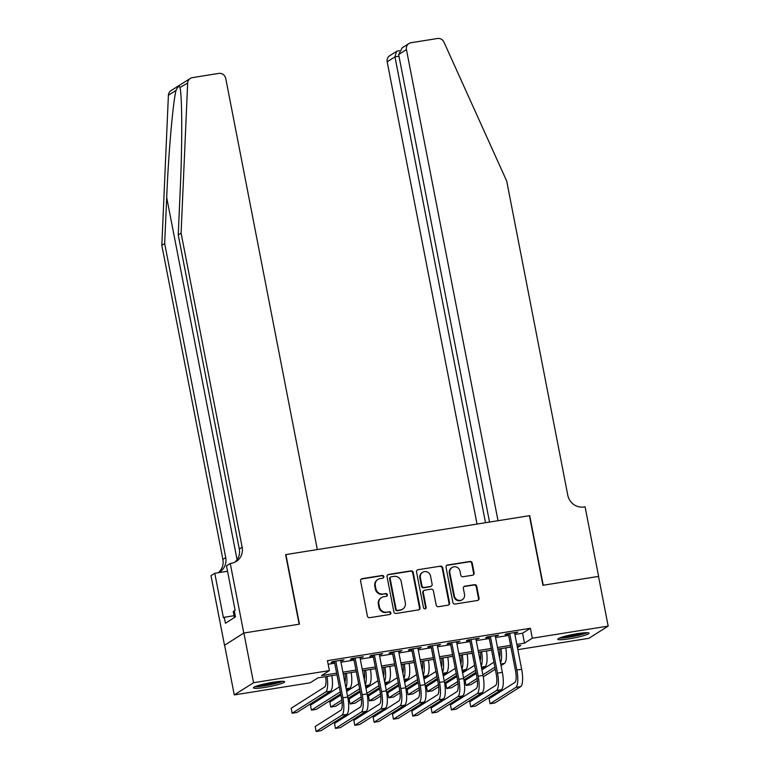 <?xml version="1.0" encoding="UTF-8"?>
<svg xmlns="http://www.w3.org/2000/svg" width="770" height="770" viewBox="0 0 770 770"><rect width="100%" height="100%" fill="white"/><g stroke="black" fill="none" stroke-linecap="round" stroke-linejoin="round"><path stroke-width="1.16" d="M383.845 576.595A1.405 1.338 57.6 0 0 382.257 575.44L362.102 578.655A2.002 1.906 57.6 0 0 360.581 580.917L367.406 616.038A2.002 1.906 57.6 0 0 369.687 617.684L389.841 614.47A1.405 1.338 57.6 0 0 390.9 612.891A1.405 1.338 57.6 0 0 389.312 611.736L386.704 612.15A6.401 6.102 57.6 0 1 379.418 606.875L378.85 603.95A6.401 6.102 57.6 0 1 383.701 596.74L386.309 596.317A1.405 1.338 57.6 0 0 387.377 594.738A1.405 1.338 57.6 0 0 385.78 593.583L383.171 594.007A6.401 6.102 57.6 0 1 375.895 588.732L375.317 585.806A6.401 6.102 57.6 0 1 380.178 578.588L382.786 578.174A1.405 1.338 57.6 0 0 383.845 576.595M382.988 578.126A1.405 1.338 57.6 0 0 381.737 575.768L361.582 578.992A2.002 1.906 57.6 0 0 361.159 579.107M390.043 614.412A1.405 1.338 57.6 0 0 388.792 612.063L386.704 612.15M386.521 596.269A1.405 1.338 57.6 0 0 385.26 593.92L383.171 594.007M569.357 638.782A15.9 1.829 -11 0 1 557.807 639.244A15.9 1.829 -11 0 1 577.481 633.643A15.9 1.829 -11 0 1 589.021 633.181A15.9 1.829 -11 0 1 569.357 638.782M264.967 687.379A15.9 1.829 -11 0 1 253.417 687.841A15.9 1.829 -11 0 1 273.09 682.239A15.9 1.829 -11 0 1 284.64 681.777A15.9 1.829 -11 0 1 264.967 687.379M472.616 575.2A2.002 1.906 57.6 0 0 474.137 572.947L472.222 563.091A2.002 1.906 57.6 0 0 469.941 561.446L447.562 565.016A2.002 1.906 57.6 0 0 446.042 567.269L452.866 602.39A2.002 1.906 57.6 0 0 455.147 604.036L477.525 600.465A2.002 1.906 57.6 0 0 479.046 598.213L476.736 586.307A2.002 1.906 57.6 0 0 474.455 584.661L464.878 586.191A2.002 1.906 57.6 0 0 463.357 588.444L464.503 594.344A5.351 5.101 57.6 0 1 462.298 599.676A5.351 5.101 57.6 0 1 454.358 595.97L449.863 572.841A5.351 5.101 57.6 0 1 452.077 567.509A5.351 5.101 57.6 0 1 460.017 571.225L460.758 575.075A2.002 1.906 57.6 0 0 463.039 576.73L472.616 575.2M243.782 633.036L299.155 624.201L285.622 554.621L317.317 549.568L225.745 78.453A6.112 5.833 57.6 0 0 218.786 73.41L192.413 77.626A6.112 5.833 57.6 0 0 187.659 83.064L181.094 233.146L242.146 547.22A14.274 13.6 -122.4 0 1 236.255 561.436A14.274 13.6 -122.4 0 1 231.318 563.293L230.259 563.467L243.782 633.036L224.609 645.231L243.878 633.027L299.443 624.152L285.92 554.583L529.423 515.698L542.946 585.277L598.511 576.403L608.175 626.097L588.906 638.301L517.844 649.649M243.878 633.027L253.542 682.721L329.396 670.612L321.581 675.559L336.634 673.153M514.889 634.442L522.57 633.219L530.386 628.272L327.462 660.67L329.396 670.612M530.386 628.272L532.32 638.205L608.175 626.097M413.221 572.505A2.002 1.906 57.6 0 0 410.949 570.859L388.561 574.439A2.002 1.906 57.6 0 0 387.041 576.692L393.874 611.813A2.002 1.906 57.6 0 0 396.146 613.459L418.534 609.888A2.002 1.906 57.6 0 0 420.054 607.626L413.221 572.505L412.701 572.841A2.002 1.906 57.6 0 0 410.429 571.186L388.042 574.766A2.002 1.906 57.6 0 0 387.628 574.882M418.062 569.723L440.45 566.152A2.002 1.906 57.6 0 1 442.721 567.798L449.545 602.92A2.002 1.906 57.6 0 1 448.034 605.172L438.448 606.702A2.002 1.906 57.6 0 1 436.176 605.056L433.404 590.811A2.002 1.906 57.6 0 0 431.133 589.166L424.771 590.176A2.002 1.906 57.6 0 0 423.259 592.428L426.137 607.26A1.405 1.338 57.6 0 1 425.56 608.656A1.405 1.338 57.6 0 1 423.481 607.684L416.541 571.975A2.002 1.906 57.6 0 1 418.062 569.723L440.45 566.152M340.715 660.958L343.978 659.823L332.38 661.671L331.081 662.498L334.459 661.959M360.042 657.869L363.305 656.733L351.707 658.591L350.408 659.409L353.786 658.87M379.36 654.789L382.632 653.653L371.034 655.501L369.735 656.329L373.113 655.79M398.687 651.699L401.959 650.563L390.361 652.411L389.062 653.239L392.44 652.7M418.014 648.619L421.286 647.474L409.688 649.331L408.389 650.149L411.767 649.611M437.341 645.529L440.613 644.394L429.015 646.242L427.716 647.069L431.094 646.531M456.668 642.45L459.931 641.304L448.342 643.162L447.033 643.98L450.421 643.441M475.995 639.36L479.258 638.224L467.669 640.072L466.36 640.9L469.748 640.361M495.322 636.27L498.585 635.135L486.996 636.982L485.687 637.81L489.075 637.271M328.155 664.26L334.709 663.211M340.956 662.219L354.036 660.131M360.283 659.13L373.363 657.041M379.61 656.04L392.681 653.951M398.937 652.96L412.008 650.871M418.264 649.87L431.335 647.782M437.591 646.79L450.662 644.702M456.918 643.701L469.989 641.612M476.235 640.611L489.316 638.532M495.562 637.531L508.643 635.443M514.649 633.19L517.912 632.054L506.313 633.903L505.014 634.73L508.402 634.182M224.609 645.231L234.273 694.925L253.542 682.721M336.962 674.828L317.933 677.86L310.127 682.817L234.273 694.925M517.45 647.628L520.866 645.462L517.151 646.059M510.895 647.06L497.824 649.149M491.578 650.14L478.497 652.229M472.251 653.229L459.17 655.318M452.924 656.309L439.843 658.398M433.597 659.399L420.516 661.488M414.27 662.489L401.189 664.568M394.943 665.569L381.862 667.657M375.616 668.658L362.535 670.747M356.289 671.738L343.218 673.827M516.824 644.384L524.505 643.152L532.32 638.205M342.891 672.152L355.961 670.064M362.218 669.072L375.288 666.984M381.545 665.983L394.615 663.894M400.862 662.893L413.942 660.814M420.189 659.813L433.269 657.724M439.516 656.723L452.596 654.635M458.843 653.643L471.923 651.555M478.17 650.554L491.25 648.465M497.497 647.474L510.577 645.385M522.57 633.219L524.505 643.152M342.679 660.641L342.563 660.044M362.006 657.561L361.89 656.964M381.333 654.471L381.208 653.874M400.65 651.391L400.535 650.794M419.977 648.301L419.862 647.705M439.304 645.221L439.189 644.615M458.631 642.132L458.516 641.535M477.958 639.042L477.843 638.446M497.285 635.962L497.17 635.365M516.612 632.873L516.497 632.276M377.964 579.425L377.444 579.752A6.401 6.102 57.6 0 0 374.798 586.134L375.317 585.806M382.651 594.334A6.401 6.102 57.6 0 1 375.365 589.06L374.798 586.134M381.497 597.568L380.977 597.905A6.401 6.102 57.6 0 0 378.33 604.277L378.85 603.95M386.184 612.477A6.401 6.102 57.6 0 1 378.898 607.203L378.33 604.277M418.947 609.763A2.002 1.906 57.6 0 0 419.534 607.963L412.701 572.841M391.179 576.836A1.405 1.338 57.6 0 0 390.12 578.414L396.107 609.243A1.405 1.338 57.6 0 0 397.705 610.389L400.458 609.956A6.401 6.102 57.6 0 0 405.309 602.737L401.218 581.668A6.401 6.102 57.6 0 0 393.932 576.393L391.179 576.836M390.698 577.019L390.178 577.346A1.405 1.338 57.6 0 0 389.601 578.742L390.12 578.414M402.672 609.118L402.142 609.445A6.401 6.102 57.6 0 1 399.938 610.283L397.185 610.726A1.405 1.338 57.6 0 1 395.588 609.571L389.601 578.742M448.448 605.056A2.002 1.906 57.6 0 0 449.025 603.247L442.201 568.125A2.002 1.906 57.6 0 0 439.92 566.479M424.087 590.436L423.567 590.773A2.002 1.906 57.6 0 0 422.74 592.765L425.618 607.588L426.137 607.26M425.281 608.791A1.405 1.338 57.6 0 0 425.618 607.588M430.536 576.027A5.351 5.101 57.6 0 0 422.595 572.322A5.351 5.101 57.6 0 0 420.382 577.654L421.97 585.797A2.002 1.906 57.6 0 0 424.241 587.443L430.603 586.432A2.002 1.906 57.6 0 0 432.114 584.18L430.536 576.027M422.595 572.322L422.075 572.649A5.351 5.101 57.6 0 0 419.862 577.981L420.382 577.654M431.287 586.172L430.767 586.499A2.002 1.906 57.6 0 1 430.074 586.759L423.721 587.779A2.002 1.906 57.6 0 1 421.45 586.124L419.862 577.981M452.077 567.509L451.557 567.846A5.351 5.101 57.6 0 0 449.343 573.178L449.863 572.841M462.298 599.676L461.779 600.003A5.351 5.101 57.6 0 1 453.838 596.298L449.343 573.178M477.949 600.35A2.002 1.906 57.6 0 0 478.526 598.54L476.216 586.634A2.002 1.906 57.6 0 0 473.935 584.988L464.358 586.519A2.002 1.906 57.6 0 0 463.944 586.634M473.03 575.075A2.002 1.906 57.6 0 0 473.617 573.275L471.702 563.419A2.002 1.906 57.6 0 0 469.421 561.773L447.043 565.344A2.002 1.906 57.6 0 0 446.619 565.459M325.594 676.638A10.193 2.849 80.9 0 1 324.709 687.004L291.147 708.256L292.119 713.232L325.672 691.97A15.285 4.274 -99.1 0 0 327.009 676.416M292.119 713.232L296.95 712.452L330.503 691.2A15.285 4.274 -99.1 0 0 331.841 675.646M334.344 661.363L341.591 698.631A10.193 2.849 80.9 0 1 340.918 710.219L315.171 726.534L316.133 731.5L341.89 715.186A15.285 4.274 -99.1 0 0 342.891 697.803L335.768 661.132M316.133 731.5L320.965 730.73L346.721 714.416A15.285 4.274 -99.1 0 0 347.722 697.033L340.6 660.362M281.483 681.306A13.764 1.579 -11 0 1 272.195 684.106A13.764 1.579 -11 0 1 256.169 686.224M260.404 684.915A12.744 1.463 169 0 0 271.743 683.048A12.744 1.463 169 0 0 277.065 681.671M254.947 686.705A15.795 1.809 169 0 0 272.715 684.241A15.795 1.809 169 0 0 282.802 681.296M234.34 611.072L233.252 611.409L234.436 617.53M585.864 632.699A13.764 1.579 -11 0 1 576.586 635.51A13.764 1.579 -11 0 1 560.56 637.627M564.785 636.318A12.744 1.463 169 0 0 576.133 634.451A12.744 1.463 169 0 0 581.456 633.075M559.328 638.109A15.795 1.809 169 0 0 577.096 635.635A15.795 1.809 169 0 0 587.183 632.699M181.094 233.146L178.245 234.956L180.257 188.929C182.317 144.856 182.22 97.145 180.045 87.886C179.545 85.229 178.197 86.076 176.012 90.436C172.884 103.055 168.476 153.625 166.695 197.524L164.674 243.541L225.726 557.615A14.274 13.6 -122.4 0 1 219.835 571.831A14.274 13.6 -122.4 0 1 218.141 572.736M187.659 83.064L179.968 87.511M164.674 243.541L161.825 245.351L222.877 559.424A14.274 13.6 -122.4 0 1 218.353 572.639M234.763 562.244A14.274 13.6 -122.4 0 0 239.297 549.029L178.245 234.956M176.012 90.436L168.399 95.268L161.825 245.351M230.259 563.467L226.486 565.854L235.139 610.389L234.301 610.908L235.466 616.876L225.417 623.238L224.253 617.28L223.425 617.809L214.763 573.275L210.99 575.671L224.513 645.241M227.525 571.244L214.763 573.275M168.399 95.268A6.112 5.833 -122.4 0 1 171.027 90.629L190.296 78.425M234.08 615.711L224.253 617.28M598.521 576.441L543.235 585.229L529.712 515.65L498.017 520.712L406.445 49.598L398.658 54.535L489.537 522.07M398.658 54.535L402.152 47.827L408.976 43.505A6.112 5.833 57.6 0 1 411.084 42.716L437.466 38.5A6.112 5.833 57.6 0 1 443.972 42.138L506.737 181.152L567.788 495.226A14.274 13.6 57.6 0 0 584.026 506.987L585.085 506.814L598.608 576.384M485.514 522.715L394.962 56.874L387.175 61.802A6.112 5.833 -122.4 0 1 389.707 55.71L396.521 51.398L394.962 56.874L398.995 56.229M477.034 524.062L387.175 61.802M408.976 43.505A6.112 5.833 57.6 0 0 406.445 49.598M398.042 50.974L396.521 51.398M344.922 673.558A10.193 2.849 80.9 0 1 344.893 682.49M339.31 686.907L310.474 705.176L311.446 710.142L340.282 691.874M311.446 710.142L316.278 709.372L340.677 693.914M346.413 690.276L349.83 688.111A15.285 4.274 -99.1 0 0 351.168 672.557M345.913 687.735A15.285 4.274 -99.1 0 0 346.336 673.327M364.248 670.468A10.193 2.849 80.9 0 1 364.22 679.4M358.637 683.818L346.635 691.422M340.898 695.06L329.801 702.086L330.773 707.053L341.842 700.046M347.597 696.398L359.609 688.794M330.773 707.053L335.605 706.283L342.101 702.173M347.982 698.448L360.004 690.825M365.74 687.196L369.157 685.031A15.285 4.274 -99.1 0 0 370.495 669.476M365.24 684.646A15.285 4.274 -99.1 0 0 365.663 670.247M383.575 667.388A10.193 2.849 80.9 0 1 383.547 676.32M377.964 680.738L365.962 688.341M360.225 691.97L349.128 698.996L350.1 703.972L361.159 696.956M366.924 693.308L378.927 685.704M350.1 703.972L354.931 703.202L361.428 699.083M367.309 695.358L379.331 687.745M385.067 684.106L388.484 681.941A15.285 4.274 -99.1 0 0 389.812 666.387M384.567 681.556A15.285 4.274 -99.1 0 0 384.981 667.157M402.903 664.298A10.193 2.849 80.9 0 1 402.874 673.23M397.291 677.648L385.289 685.252M379.552 688.89L368.455 695.916L369.417 700.883L380.486 693.876M386.251 690.218L398.254 682.615M369.417 700.883L374.249 700.113L380.755 695.993M386.636 692.269L398.648 684.655M404.394 681.026L407.811 678.851A15.285 4.274 -99.1 0 0 409.139 663.307M403.894 678.476A15.285 4.274 -99.1 0 0 404.308 664.077M353.671 658.273L360.918 695.551A10.193 2.849 80.9 0 1 360.244 707.139L334.498 723.444L335.46 728.41L361.217 712.106A15.285 4.274 -99.1 0 0 362.218 694.723L355.095 658.042M335.46 728.41L340.292 727.64L366.048 711.336A15.285 4.274 -99.1 0 0 367.049 693.953L359.917 657.272M372.998 655.183L380.245 692.461A10.193 2.849 80.9 0 1 379.572 704.05L353.825 720.364L354.787 725.33L380.534 709.016A15.285 4.274 -99.1 0 0 381.545 691.633L374.413 654.962M354.787 725.33L359.619 724.56L385.366 708.246A15.285 4.274 -99.1 0 0 386.376 690.863L379.244 654.192M392.325 652.103L399.572 689.371A10.193 2.849 80.9 0 1 398.899 700.96L373.152 717.274L374.114 722.241L399.861 705.936A15.285 4.274 -99.1 0 0 400.872 688.553L393.74 651.872M374.114 722.241L378.946 721.471L404.693 705.166A15.285 4.274 -99.1 0 0 405.703 687.783L398.571 651.102M411.652 649.014L418.899 686.291A10.193 2.849 80.9 0 1 418.226 697.88L392.479 714.185L393.441 719.161L419.188 702.846A15.285 4.274 -99.1 0 0 420.199 685.464L413.067 648.792M393.441 719.161L398.273 718.391L424.02 702.076A15.285 4.274 -99.1 0 0 425.03 684.694L417.898 648.022M422.23 661.209A10.193 2.849 80.9 0 1 422.201 670.15M416.618 674.568L404.616 682.172M398.879 685.8L387.782 692.827L388.744 697.803L399.813 690.786M405.578 687.138L417.581 679.535M388.744 697.803L393.576 697.023L400.073 692.913M405.954 689.188L417.975 681.575M423.712 677.937L427.138 675.771A15.285 4.274 -99.1 0 0 428.467 660.217M423.221 675.386A15.285 4.274 -99.1 0 0 423.635 660.987M430.979 645.934L438.226 683.202A10.193 2.849 80.9 0 1 437.553 694.79L411.806 711.105L412.768 716.071L438.515 699.757A15.285 4.274 -99.1 0 0 439.526 682.384L432.394 645.703M412.768 716.071L417.6 715.301L443.347 698.987A15.285 4.274 -99.1 0 0 444.357 681.604L437.225 644.933M441.557 658.129A10.193 2.849 80.9 0 1 441.528 667.061M435.945 671.479L423.943 679.082M418.206 682.721L407.109 689.747L408.071 694.713L419.14 687.706M424.905 684.049L436.908 676.445M408.071 694.713L412.903 693.943L419.4 689.824M425.281 686.099L437.302 678.486M443.039 674.847L446.465 672.682A15.285 4.274 -99.1 0 0 447.793 657.128M442.548 672.306A15.285 4.274 -99.1 0 0 442.962 657.907M450.306 642.844L457.553 680.122A10.193 2.849 80.9 0 1 456.88 691.71L431.133 708.015L432.095 712.981L457.842 696.677A15.285 4.274 -99.1 0 0 458.853 679.294L451.721 642.623M432.095 712.981L436.927 712.212L462.674 695.907A15.285 4.274 -99.1 0 0 463.684 678.524L456.552 641.843M460.883 655.039A10.193 2.849 80.9 0 1 460.855 663.971M455.272 668.389L443.26 675.993M437.524 679.631L426.436 686.657L427.398 691.624L438.467 684.617M444.232 680.969L456.235 673.365M427.398 691.624L432.23 690.854L438.727 686.744M444.608 683.019L456.629 675.396M462.366 671.767L465.792 669.602A15.285 4.274 -99.1 0 0 467.12 654.048M461.875 669.217A15.285 4.274 -99.1 0 0 462.289 654.818M469.633 639.755L476.871 677.032A10.193 2.849 80.9 0 1 476.207 688.621L450.45 704.935L451.422 709.901L477.169 693.587A15.285 4.274 -99.1 0 0 478.18 676.204L471.048 639.533M451.422 709.901L456.254 709.131L482.001 692.817A15.285 4.274 -99.1 0 0 483.011 675.434L475.879 638.763M480.211 651.959A10.193 2.849 80.9 0 1 480.182 660.891M474.599 665.309L462.587 672.913M456.851 676.541L445.763 683.577L446.725 688.544L457.794 681.527M463.559 677.879L475.562 670.275M446.725 688.544L451.557 687.774L458.054 683.654M463.935 679.929L475.956 672.316M481.693 668.678L485.119 666.512A15.285 4.274 -99.1 0 0 486.447 650.958M481.202 666.127A15.285 4.274 -99.1 0 0 481.616 651.728M488.96 636.675L496.198 673.943A10.193 2.849 80.9 0 1 495.534 685.531L469.777 701.845L470.749 706.812L496.496 690.507A15.285 4.274 -99.1 0 0 497.507 673.124L490.375 636.443M470.749 706.812L475.581 706.042L501.328 689.737A15.285 4.274 -99.1 0 0 502.338 672.354L495.206 635.674M499.538 648.869A10.193 2.849 80.9 0 1 499.509 657.801M493.926 662.219L481.914 669.823M476.178 673.461L465.09 680.488L466.052 685.454L477.121 678.447M482.886 674.799L494.889 667.195M466.052 685.454L470.884 684.684L477.381 680.565M483.262 676.84L495.283 669.226M501.02 665.598L504.446 663.422A15.285 4.274 -99.1 0 0 505.775 647.878M500.529 663.047A15.285 4.274 -99.1 0 0 500.943 648.648M508.277 633.585L515.525 670.863A10.193 2.849 80.9 0 1 514.851 682.451L489.104 698.756L490.076 703.732L515.823 687.418A15.285 4.274 -99.1 0 0 516.824 670.035L509.701 633.363M490.076 703.732L494.908 702.962L520.655 686.648A15.285 4.274 -99.1 0 0 521.656 669.265L514.533 632.594M381.737 575.768L382.257 575.44M388.792 612.063L389.312 611.736M385.26 593.92L385.78 593.583M375.365 589.06L375.895 588.732M378.898 607.203L379.418 606.875M361.582 578.992L362.102 578.655M419.534 607.963L420.054 607.626M388.042 574.766L388.561 574.439M410.429 571.186L410.949 570.859M395.588 609.571L396.107 609.243M397.185 610.726L397.705 610.389M399.938 610.283L400.458 609.956M442.201 568.125L442.721 567.798M449.025 603.247L449.545 602.92M422.74 592.765L423.259 592.428M421.45 586.124L421.97 585.797M423.721 587.779L424.241 587.443M430.074 586.759L430.603 586.432M453.838 596.298L454.358 595.97M464.358 586.519L464.878 586.191M473.935 584.988L474.455 584.661M476.216 586.634L476.736 586.307M478.526 598.54L479.046 598.213M447.043 565.344L447.562 565.016M469.421 561.773L469.941 561.446M471.702 563.419L472.222 563.091M473.617 573.275L474.137 572.947M325.672 691.97L330.503 691.2M342.891 697.803L347.722 697.033M341.89 715.186L346.721 714.416M166.695 197.524L237.093 559.713M225.726 557.615L222.877 559.424M239.297 549.029L242.146 547.22M346.105 688.707L349.83 688.111M365.432 685.618L369.157 685.031M384.759 682.538L388.484 681.941M404.086 679.448L407.811 678.851M362.218 694.723L367.049 693.953M361.217 712.106L366.048 711.336M381.545 691.633L386.376 690.863M380.534 709.016L385.366 708.246M400.872 688.553L405.703 687.783M399.861 705.936L404.693 705.166M420.199 685.464L425.03 684.694M419.188 702.846L424.02 702.076M423.413 676.368L427.138 675.771M439.526 682.384L444.357 681.604M438.515 699.757L443.347 698.987M442.74 673.278L446.465 672.682M458.853 679.294L463.684 678.524M457.842 696.677L462.674 695.907M462.067 670.189L465.792 669.602M478.18 676.204L483.011 675.434M477.169 693.587L482.001 692.817M481.385 667.109L485.119 666.512M497.507 673.124L502.338 672.354M496.496 690.507L501.328 689.737M500.712 664.019L504.446 663.422M516.824 670.035L521.656 669.265M515.823 687.418L520.655 686.648M399.351 50.724L397.541 51.013"/></g></svg>
